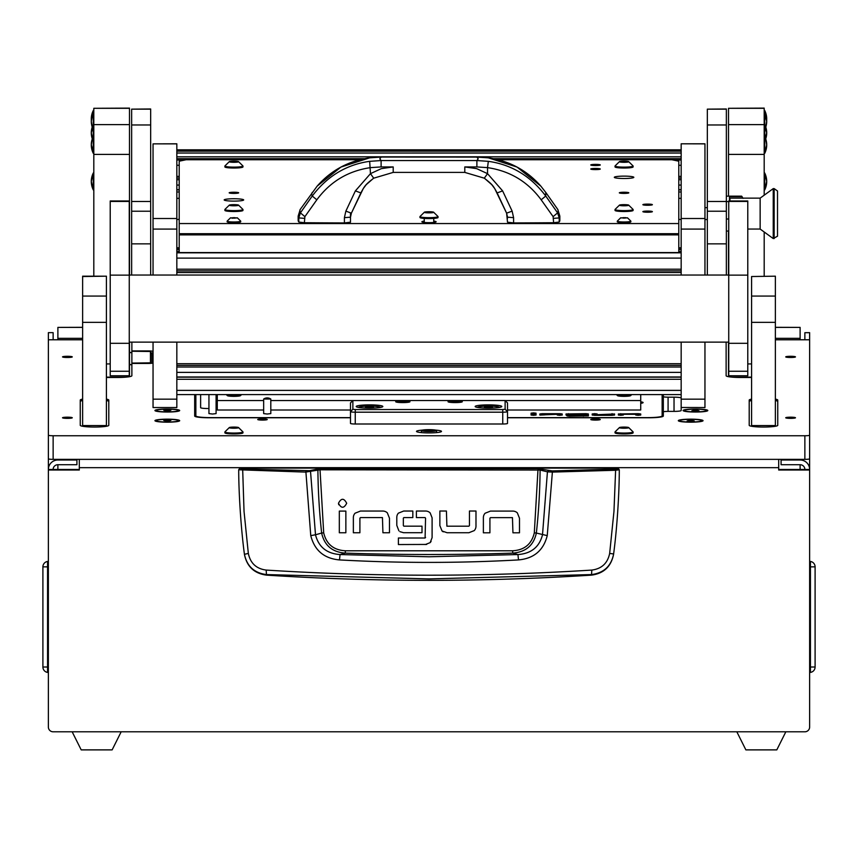 <?xml version="1.0" encoding="UTF-8"?>
<svg xmlns="http://www.w3.org/2000/svg" width="858" height="858" viewBox="0 0 858 858"><rect width="100%" height="100%" fill="white"/><g stroke="black" fill="none" stroke-linecap="round" stroke-linejoin="round"><path stroke-width="1.29" d="M809.63 332.7L804.868 332.7L809.63 332.657L809.63 339.779L775.375 339.779M82.625 327.391L57.883 327.391L57.883 338.331L82.625 338.331M775.375 338.331L800.117 338.331L800.117 327.391L775.375 327.391M778.699 469.444L809.63 469.444L809.63 470.023L778.699 470.023L778.699 459.362M804.868 469.444A4.762 4.719 180 0 0 800.117 464.714L800.117 469.444M57.883 469.444L57.883 464.714A4.762 4.719 180 0 0 53.132 469.444L79.301 469.444M809.63 470.023L809.63 727.037A4.762 4.762 0 0 1 804.868 731.799L53.132 731.799A4.762 4.762 0 0 1 48.37 727.037L48.37 435.167A4.762 0.579 0 0 0 53.132 435.746L804.868 435.746A4.762 0.579 0 0 0 809.63 435.167L809.63 339.779M775.375 327.316L800.117 327.391M57.883 327.391L82.625 327.316M82.625 339.779L48.37 339.779L48.37 332.657L53.132 332.657L53.132 339.779M53.132 469.444L48.37 469.444A9.513 9.449 180 0 1 57.883 459.995L76.92 459.995L76.92 464.714L57.883 464.714M79.301 459.362L79.301 470.023L48.37 470.023M809.63 372.887L809.63 469.444A9.513 9.449 180 0 0 800.117 459.995L781.08 459.995L781.08 464.714L800.117 464.714M804.868 332.7L804.868 339.779M76.92 459.995L76.92 459.362M781.08 459.362L781.08 459.995M800.117 338.331L800.117 339.779M57.883 339.779L57.883 338.331M809.63 562.151A0.719 0.719 0 0 1 810.445 561.443A5.47 5.47 0 0 1 815.1 566.859L815.1 667.009A5.47 5.47 0 0 1 810.445 672.415L810.445 561.443M809.63 671.717A0.719 0.719 40.7 0 0 810.445 672.415M48.37 562.151A0.719 0.719 -139.4 0 0 47.555 561.443L47.555 566.859L48.37 566.859M48.37 671.717A0.719 0.719 139.1 0 1 47.555 672.415A5.47 5.47 0 0 1 42.9 667.009L42.9 566.859L47.555 566.859L47.555 672.415M47.555 561.443A5.47 5.47 0 0 0 42.9 566.859M121.171 731.799L112.13 749.881L81.199 749.881L72.158 731.799M785.842 731.799L776.801 749.881L745.87 749.881L736.829 731.799M239.897 468.103L618.103 468.103L619.294 469.776C619.294 493.468 616.977 529.075 613.62 553.957L613.577 554.322C611.153 566.537 603.785 573.476 591.473 575.139A2541.096 2541.096 0 0 1 266.527 575.139L266.452 574.57C254.129 572.972 246.772 566.098 244.38 553.957C241.034 529.075 238.706 493.479 238.706 469.776L305.62 472.093L319.959 469.798L540.1 470.045L547.436 471.836L542.503 534.781C539.392 547.018 531.209 553.614 517.932 554.558L512.719 553.12A2515.27 2515.27 0 0 1 345.281 553.12C332.282 552.155 324.399 545.463 321.643 533.054L315.497 534.781L310.564 471.836L309.534 470.667L242.664 469.079L239.897 468.103L238.706 469.776L239.897 468.586M518.511 559.92L517.932 554.558L429 556.778L340.068 554.558L339.489 559.92C399.163 563.223 458.837 563.223 518.511 559.92C533.901 558.515 543.479 550.418 547.243 535.617L552.38 472.093L615.615 470.259L613.963 511.4L609.663 553.421C607.646 563.213 601.705 568.768 591.827 570.077C483.29 576.908 374.742 576.908 266.173 570.077C256.306 568.779 250.364 563.223 248.337 553.421L244.423 554.322C246.836 566.527 254.204 573.466 266.527 575.139M360.478 511.046L355.073 513.202L360.478 511.046L382.775 511.046A6.714 6.714 0 0 1 387.312 512.816L389.468 518.189L387.312 512.816M338.481 503.26C341.216 508.558 343.951 508.558 346.686 503.26C343.951 497.972 341.216 497.972 338.481 503.26L338.749 504.74M439.864 525.6L439.864 511.025L446.417 511.025L446.9 526.201L468.865 526.201L469.444 525.6L469.444 511.025L475.986 511.025L475.986 526.168A6.553 6.553 0 0 1 474.27 530.587L468.865 532.743L447.115 532.743L442.031 530.984L439.864 525.6L442.031 530.984L443.221 531.842M490.486 511.089L485.092 513.245L490.486 511.089L512.784 511.089A6.725 6.725 0 0 1 517.32 512.848L519.487 518.232L517.32 512.848M396.804 525.407L398.906 530.845L396.804 525.407L396.804 517.331A6.242 6.242 0 0 1 398.402 513.148L403.678 511.036L412.827 511.036L412.827 517.589L403.828 517.589L403.346 518.168L403.346 525.557L403.828 526.168L422.007 526.168L422.007 532.711L403.539 532.711L399.967 531.67M430.137 512.87L432.1 517.814L430.137 512.87A6.617 6.617 0 0 0 425.557 511.036L416.398 511.036L416.398 517.589L425.064 517.589L425.557 518.2L425.064 517.589M426.683 544.433L398.391 544.551L398.391 538.009L425.085 538.009L425.557 518.2M425.311 544.551L430.18 542.621L431.091 541.43M591.473 575.139L591.548 574.57L429 578.903L266.452 574.57L266.173 570.077M609.663 553.421L613.62 553.957C611.228 566.098 603.871 572.972 591.548 574.57L591.827 570.077M618.103 468.103L619.294 469.776L615.615 470.259L615.336 469.079L552.177 470.913L538.041 468.618L319.959 468.618L309.534 470.667M389.468 518.189L389.468 532.764L382.925 532.764L382.443 517.589L360.478 517.589L359.899 518.2L359.899 532.764L353.357 532.764L353.357 517.631A6.553 6.553 0 0 1 355.073 513.202M345.86 511.1L345.86 532.764L339.318 532.764L339.318 511.1L345.86 511.1M468.865 532.743L474.27 530.587M519.487 518.232L519.487 532.807L512.945 532.807L512.451 517.631L490.486 517.631L489.918 518.232L489.918 532.807L483.376 532.807L483.376 517.674A6.553 6.553 0 0 1 485.092 513.245M403.678 511.036L398.402 513.148M432.1 517.814L432.1 537.634L430.18 542.621M248.337 553.421L244.037 511.4L242.664 469.079M538.041 468.618L534.309 532.829C531.692 544.09 524.463 550.075 512.644 550.782L345.356 550.782C333.558 550.107 326.34 544.122 323.691 532.829L321.643 533.054A634.491 634.491 0 0 1 317.9 470.045L316.87 468.876M547.243 535.617L536.357 533.054A634.491 634.491 0 0 0 540.1 470.045L541.13 468.876M552.177 470.913L552.38 472.093L547.436 471.836L548.466 470.667M403.346 518.168L403.828 517.589M425.557 537.387L425.085 538.009M305.823 470.913L310.757 535.617C314.554 550.439 324.131 558.547 339.489 559.92M345.356 550.782L345.281 553.12L340.068 554.558C326.823 553.635 318.629 547.039 315.497 534.781L310.757 535.617M512.644 550.782L512.719 553.12C525.772 552.102 533.655 545.409 536.357 533.054L534.309 532.829M422.426 430.105A12.495 1.523 0 0 0 416.505 431.392A12.495 1.523 0 0 0 429 432.915A12.495 1.523 0 0 0 441.495 431.392A12.495 1.523 0 0 0 435.574 430.105M62.527 417.771A4.88 0.59 0 0 0 67.407 418.361A4.88 0.59 0 0 0 72.276 417.771A4.88 0.59 0 0 0 67.407 417.181A4.88 0.59 0 0 0 62.527 417.771M62.527 356.885A4.88 0.59 0 0 0 67.407 357.486A4.88 0.59 0 0 0 72.276 356.885A4.88 0.59 0 0 0 67.407 356.295A4.88 0.59 0 0 0 62.527 356.885M785.724 417.771A4.88 0.59 0 0 0 790.593 418.361A4.88 0.59 0 0 0 795.473 417.771A4.88 0.59 0 0 0 790.593 417.181A4.88 0.59 0 0 0 785.724 417.771M785.724 356.885A4.88 0.59 0 0 0 790.593 357.486A4.88 0.59 0 0 0 795.473 356.885A4.88 0.59 0 0 0 790.593 356.295A4.88 0.59 0 0 0 785.724 356.885M257.722 419.508A4.762 0.579 0 0 0 262.473 420.088A4.762 0.579 0 0 0 267.235 419.508A4.762 0.579 0 0 0 262.473 418.929A4.762 0.579 0 0 0 257.722 419.508M590.765 419.508A4.762 0.579 0 0 0 595.527 420.088A4.762 0.579 0 0 0 600.278 419.508A4.762 0.579 0 0 0 595.527 418.929A4.762 0.579 0 0 0 590.765 419.508M154.944 410.521A12.366 1.512 0 0 0 155.041 410.703A12.366 1.512 0 0 0 167.321 412.033A12.366 1.512 0 0 0 179.59 410.703A12.366 1.512 0 0 0 179.687 410.521A12.366 1.512 0 0 0 167.321 409.019A12.366 1.512 0 0 0 154.944 410.521M683.065 410.521A12.366 1.512 0 0 0 683.161 410.703A12.366 1.512 0 0 0 695.441 412.033A12.366 1.512 0 0 0 707.721 410.703A12.366 1.512 0 0 0 707.807 410.521A12.366 1.512 0 0 0 695.441 409.019A12.366 1.512 0 0 0 683.065 410.521M154.944 420.667A12.366 1.512 0 0 0 155.041 420.86A12.366 1.512 0 0 0 167.321 422.179A12.366 1.512 0 0 0 179.59 420.86A12.366 1.512 0 0 0 179.687 420.667A12.366 1.512 0 0 0 167.321 419.165A12.366 1.512 0 0 0 154.944 420.667M678.313 420.667A12.366 1.512 0 0 0 678.41 420.86A12.366 1.512 0 0 0 690.679 422.179A12.366 1.512 0 0 0 702.959 420.86A12.366 1.512 0 0 0 703.056 420.667A12.366 1.512 0 0 0 690.679 419.165A12.366 1.512 0 0 0 678.313 420.667M668.082 411.39A4.762 0.579 0 0 0 663.32 411.969L663.32 396.611A4.762 0.579 0 0 0 668.082 397.19L668.082 411.39L674.034 411.39A7.132 0.869 0 0 0 681.166 410.521L681.166 399.163L704.954 399.163L704.954 407.55L681.166 407.486M507.507 417.771L649.056 417.771A14.275 1.737 180 0 0 663.32 416.033L663.32 411.969M194.68 394.583L194.68 416.033A14.275 1.737 180 0 0 208.944 417.771L350.493 417.771M663.32 396.611L663.32 394.583M681.166 398.058A7.132 0.869 0 0 0 674.034 397.19L668.082 397.19M82.625 399.12A14.275 1.737 0 0 0 80.244 400.085L80.244 425.311A14.275 1.737 0 0 0 94.519 427.048A14.275 1.737 0 0 0 108.794 425.311L108.794 400.085A14.275 1.737 0 0 0 106.413 399.12M751.587 399.12A14.275 1.737 0 0 0 749.206 400.085L749.206 425.311A14.275 1.737 0 0 0 763.481 427.048A14.275 1.737 0 0 0 777.756 425.311L777.756 400.085A14.275 1.737 0 0 0 775.375 399.12M153.046 362.998A4.966 0.601 180 0 1 148.284 363.438L131.875 363.438L131.875 342.117M131.875 350.922L148.284 350.922A4.966 0.601 180 0 1 153.046 351.351M106.413 377.466L117.6 377.466A14.275 1.737 0 0 0 131.875 375.729L131.875 363.438M48.37 339.779L48.37 435.167M726.125 375.729L726.125 342.117L726.125 375.729A14.275 1.737 0 0 0 740.4 377.466L751.587 377.466M131.875 375.729L131.875 364.757L129.494 364.682M131.875 352.434L129.494 352.509M809.63 435.167L809.63 458.773A4.762 0.579 180 0 1 804.868 459.362L804.868 435.746M53.132 435.746L53.132 459.362L804.868 459.362M53.132 459.362A4.762 0.579 180 0 1 48.37 458.773M108.794 425.311L108.794 401.501A14.275 1.737 0 0 0 106.413 400.536M82.625 400.536A14.275 1.737 0 0 0 80.244 401.501L80.244 425.311M777.756 425.311L777.756 401.501A14.275 1.737 0 0 0 775.375 400.536M751.587 400.536A14.275 1.737 0 0 0 749.206 401.501L749.206 425.311M151.802 353.828L151.834 363.256M151.877 363.245L151.78 353.786M131.875 352.574L129.494 352.681M131.875 364.618L129.494 364.5M131.875 363.095L150.461 362.827L150.45 351.501L131.875 351.254M369.53 404.879A13.32 1.619 0 0 0 356.306 406.703A13.32 1.619 0 0 0 369.53 408.129A13.32 1.619 0 0 0 382.743 406.703A13.32 1.619 0 0 0 369.53 404.879M488.47 404.879A13.32 1.619 0 0 0 475.257 406.703A13.32 1.619 0 0 0 488.47 408.129A13.32 1.619 0 0 0 501.694 406.703A13.32 1.619 0 0 0 488.47 404.879M402.831 400.847A7.132 0.869 0 0 0 395.699 401.716A7.132 0.869 0 0 0 402.831 402.584A7.132 0.869 0 0 0 409.974 401.716A7.132 0.869 0 0 0 402.831 400.847M455.169 400.847A7.132 0.869 0 0 0 448.026 401.716A7.132 0.869 0 0 0 455.169 402.584A7.132 0.869 0 0 0 462.301 401.716A7.132 0.869 0 0 0 455.169 400.847M507.368 402.777A4.762 0.579 180 0 1 507.464 402.852A4.762 0.579 180 0 1 507.507 402.917L507.507 411.615A4.762 0.579 180 0 1 502.745 412.194L355.255 412.194L355.255 424.002A4.762 0.579 180 0 1 350.493 423.423L350.493 402.917A4.762 0.579 180 0 1 350.536 402.852A4.762 0.579 180 0 1 350.632 402.777M505.126 409.255L507.507 411.615L507.507 423.423A4.762 0.579 180 0 1 502.745 424.002L502.745 409.545L505.126 409.255L505.105 400.525L352.874 400.557L352.874 409.255L355.255 409.545L502.745 409.545M355.255 424.002L502.745 424.002M355.255 409.545L355.255 412.194A4.762 0.579 180 0 1 350.493 411.615L352.874 409.255M429 431.327L429.719 430.652L435.188 430.566L429.719 430.48L429.719 429.901L422.812 430.566L428.281 430.652L429 431.327M429 431.499A7.615 0.933 0 0 0 436.615 430.566A7.615 0.933 0 0 0 429 429.644A7.615 0.933 0 0 0 421.385 430.566A7.615 0.933 0 0 0 429 431.499M429.622 431.274L428.378 431.274M178.378 410.521A11.057 1.351 0 0 0 167.321 409.169A11.057 1.351 0 0 0 156.253 410.521A11.057 1.351 0 0 0 167.321 411.872A11.057 1.351 0 0 0 178.378 410.521L178.378 411.196M156.253 410.521L156.253 411.196M167.321 411.025L170.881 410.274L163.749 410.274L167.321 411.025L167.321 410.017M499.528 407.411A11.057 1.351 0 0 0 491.184 406.145A11.057 1.351 0 0 0 478.893 406.778A11.057 1.351 0 0 0 477.413 407.411M486.411 407.882L492.589 407.443L486.411 407.014L484.352 407.443L486.411 407.882L486.411 407.014M490.529 407.882L490.529 407.014M380.587 407.411A11.057 1.351 0 0 0 372.233 406.145A11.057 1.351 0 0 0 359.942 406.778A11.057 1.351 0 0 0 358.472 407.411M367.471 407.882L373.648 407.443L367.471 407.014L365.411 407.443L367.471 407.882L367.471 407.014M371.589 407.882L371.589 407.014M178.378 420.667A11.057 1.351 0 0 0 167.321 419.326A11.057 1.351 0 0 0 156.253 420.667A11.057 1.351 0 0 0 167.321 422.018A11.057 1.351 0 0 0 178.378 420.667L178.378 421.342M156.253 420.667L156.253 421.342M167.321 421.171L170.881 420.42L163.749 420.42L167.321 421.171L167.321 420.163M706.499 410.521A11.057 1.351 0 0 0 695.441 409.169A11.057 1.351 0 0 0 684.373 410.521A11.057 1.351 0 0 0 695.441 411.872A11.057 1.351 0 0 0 706.499 410.521L706.499 411.196M684.373 410.521L684.373 411.196M695.441 411.025L699.013 410.778L695.441 410.017L691.87 410.778L695.441 411.025L695.441 410.017M701.747 420.667A11.057 1.351 0 0 0 690.679 419.326A11.057 1.351 0 0 0 679.622 420.667A11.057 1.351 0 0 0 690.679 422.018A11.057 1.351 0 0 0 701.747 420.667L701.747 421.342M679.622 420.667L679.622 421.342M690.679 421.171L694.251 420.924L690.679 420.163L687.119 420.924L690.679 421.171L690.679 420.163M176.834 143.865L153.046 143.865L176.834 143.801L176.834 275.032M176.834 342.117L176.834 407.55L153.046 407.55L153.046 399.163L176.834 399.163M176.834 229.086L153.046 229.086L153.046 275.032M153.046 342.117L153.046 399.163M153.046 143.865L153.046 218.511L176.834 218.511M153.046 229.086L153.046 218.511M704.954 143.865L681.166 143.801L704.954 143.801L704.954 229.086L681.166 229.086L681.166 275.032M681.166 342.117L681.166 399.163M704.954 229.086L704.954 275.032M704.954 342.117L704.954 399.163M681.166 143.865L681.166 218.511L704.954 218.511M681.166 229.086L681.166 218.511M176.834 247.79L179.215 247.79M179.215 219.444L176.834 219.444M176.834 198.316L179.215 198.316M681.166 219.444L678.785 219.444M678.785 198.316L681.166 198.316M678.785 247.79L681.166 247.79M426.683 211.98L424.849 212.087L425.836 212.634L433.151 212.516L426.683 211.98M429 211.744A4.708 0.558 180 0 1 433.569 212.162A4.708 0.558 180 0 1 429 212.859A4.708 0.558 180 0 1 424.431 212.162A4.708 0.558 180 0 1 429 211.744M433.569 212.162L438.02 216.538A9.041 1.073 180 0 1 438.041 216.602A9.041 1.073 180 0 1 429 217.664A9.041 1.073 180 0 1 419.959 216.602A9.041 1.073 180 0 1 419.98 216.538L424.431 212.162M419.959 216.602L419.959 217.492A9.041 1.073 0 0 0 429 218.565A9.041 1.073 0 0 0 438.041 217.492L438.041 216.602M150.665 275.032L150.665 124.978L131.639 124.978L131.639 275.032M150.665 109.148L131.639 109.148L150.665 108.977L150.665 124.978M131.639 109.148L131.639 124.978M726.361 275.032L726.361 124.978L707.335 124.978L707.335 275.032M726.361 109.148L707.335 109.148L726.361 108.977L726.361 124.978M707.335 109.148L707.335 124.978M129.494 108.301L93.812 108.301L129.494 108.119L129.494 154.397L93.812 154.397L93.812 124.624L129.494 124.624M129.494 376.694L129.494 342.117M129.494 275.032L129.494 154.397M93.812 108.301L93.812 124.624M93.812 276.179L93.812 154.397M106.413 377.145L125.879 377.145M106.413 363.931L110.221 363.931M764.188 108.301L728.506 108.301L764.188 108.119L764.188 195.195M764.188 231.992L764.188 276.179M764.188 154.397L728.506 154.397L728.506 196.15M728.506 231.038L728.506 275.032M728.506 342.117L728.506 376.694M728.506 154.397L728.506 124.624L764.188 124.624M728.506 108.301L728.506 124.624M732.121 377.145L751.587 377.145M751.587 363.931L747.779 363.931M82.625 296.064L106.413 296.064L106.413 425.568L82.625 425.568L82.625 276.179L106.413 276.179L82.625 276.523M106.413 296.064L106.413 276.523M751.587 276.523L775.375 276.179L751.587 276.523L751.587 296.064L775.375 296.064L775.375 322.351L751.587 322.351L751.587 296.064M775.375 322.351L775.375 425.568L751.587 425.568L751.587 322.351M775.375 276.523L775.375 296.064M728.742 371.246L728.742 375.761L747.779 375.761L747.779 200.976L728.742 200.976L728.742 371.246L747.779 371.246M110.221 371.246L110.221 375.761L129.258 375.761L129.258 200.976L110.221 200.976L110.221 371.246L129.258 371.246M764.188 110.489L764.735 110.5L764.735 153.346L766.709 144.895A19.026 18.887 0 0 0 765.733 138.899L766.709 144.895A19.026 18.887 180 0 1 764.735 153.292M93.265 110.564L91.291 118.962A19.026 18.887 180 0 1 93.265 110.564L91.291 121.289M777.509 220.463L777.509 236.197L773.24 238.567L773.24 188.61L774.152 188.61L774.152 238.567L774.152 188.61L777.509 190.991L777.509 220.463M773.24 188.61L760.145 198.134L760.145 229.054L773.24 238.567M760.145 198.134L729.933 198.134L729.933 200.976M726.361 196.15L741.634 196.15L743.017 198.359M728.742 231.038L726.361 231.038M726.361 219.015L728.742 219.015M726.361 201.576L728.742 201.576M729.461 196.697L729.461 200.976L729.461 196.697L742.116 196.697M93.265 173.069L91.291 181.467A19.026 18.887 180 0 1 93.265 173.069L93.265 189.908L93.812 189.918M93.265 189.843L91.291 181.456A19.026 18.887 0 0 0 93.265 189.843M93.265 124.474A19.026 18.887 180 0 0 91.291 132.861A19.026 18.887 0 0 0 93.265 141.248L93.265 112.816L93.812 112.806M93.812 153.357L91.291 144.895L92.267 138.878A19.026 18.887 180 0 0 91.291 144.895A19.026 18.887 0 0 0 93.265 153.292L93.265 141.313L93.812 141.323M764.735 173.069L764.735 189.908L766.709 181.456A19.026 18.887 0 0 0 764.735 173.069L764.188 172.994M231.606 427.327L229.783 427.434L230.77 427.992L238.074 427.874L231.606 427.327M233.923 427.08A4.708 0.579 180 0 1 238.492 427.509A4.708 0.579 180 0 1 233.923 428.228A4.708 0.579 180 0 1 229.365 427.509A4.708 0.579 180 0 1 233.923 427.08M238.492 427.509L242.953 431.885A9.041 1.105 180 0 1 242.964 431.949A9.041 1.105 180 0 1 233.923 433.054A9.041 1.105 180 0 1 224.893 431.949A9.041 1.105 180 0 1 224.903 431.885L229.365 427.509M224.893 431.949L224.893 432.85A9.041 1.105 0 0 0 233.923 433.944A9.041 1.105 0 0 0 242.964 432.85L242.964 431.949M621.75 427.327L619.926 427.434L620.913 427.992L628.217 427.874L621.75 427.327M624.077 427.08A4.708 0.579 180 0 1 628.635 427.509A4.708 0.579 180 0 1 624.077 428.228A4.708 0.579 180 0 1 619.508 427.509A4.708 0.579 180 0 1 624.077 427.08M628.635 427.509L633.097 431.885A9.041 1.105 180 0 1 633.107 431.949A9.041 1.105 180 0 1 624.077 433.054A9.041 1.105 180 0 1 615.036 431.949A9.041 1.105 180 0 1 615.047 431.885L619.508 427.509M615.036 431.949L615.036 432.85A9.041 1.105 0 0 0 624.077 433.944A9.041 1.105 0 0 0 633.107 432.85L633.107 431.949M533.558 412.88L531.059 413.191L536.057 413.191L533.558 412.88M263.663 399.024L263.663 413.599L267.235 414.028L270.806 413.599L270.806 399.024L263.663 399.024L270.624 398.949A6.092 6.092 0 0 0 263.835 398.949M208.944 394.583L208.944 413.599L212.516 414.028L216.087 413.599L216.087 394.583M200.622 394.583L200.622 407.657A7.132 0.869 0 0 0 207.765 408.526A7.132 0.869 0 0 0 208.944 408.505M217.278 401.812A9.513 1.158 0 0 0 216.087 402.016M216.087 403.142A9.513 1.158 0 0 0 217.278 403.346M533.44 415.304L536.057 415.015L536.057 413.974L531.059 413.974L531.059 415.015L533.44 415.304M588.384 415.926L588.384 413.974L586.014 413.685L566.023 413.974L566.023 415.015L568.404 415.304L581.016 415.015L571.02 414.296L583.397 414.296L583.397 415.615L569.358 415.615L566.977 415.905L569.358 416.216L588.384 415.926M594.573 415.304L612.172 415.304L614.553 415.015L614.553 413.974L597.189 414.693L597.189 413.974L594.573 413.685L592.192 413.974L592.192 415.015L594.573 415.304M638.105 415.304L640.722 415.015L640.722 413.974L638.341 413.685L618.361 413.974L618.361 415.015L620.742 415.304L623.358 415.015L623.358 414.296L635.724 414.296L635.724 415.015L638.105 415.304M557.228 414.296L557.228 415.015L559.598 415.304L562.215 415.015L562.215 413.974L559.845 413.685L542.235 413.685L539.854 413.974L539.854 415.015L557.228 414.296M507.507 417.621L647.865 417.621A14.275 1.737 0 0 0 662.14 415.883L662.14 394.583M195.86 394.583L195.86 415.883A14.275 1.737 0 0 0 210.135 417.621L350.493 417.621M640.722 403.346A9.513 1.158 0 0 0 643.103 402.574A9.513 1.158 0 0 0 640.722 401.812M662.14 415.883L662.14 416.731M195.86 415.883L195.86 416.731M544.851 414.864L539.929 415.09M562.151 415.09L557.228 414.864M623.358 414.864L618.425 415.09M640.658 415.09L635.724 414.864M597.189 415.154L592.267 415.09M597.189 415.304L597.189 414.693M609.555 415.304L609.555 414.693M614.489 415.09L609.555 415.154M583.397 416.216L583.397 415.615M571.02 415.304L571.02 414.693M571.02 414.864L566.098 415.09M588.384 415.154L583.397 414.864M535.982 415.09L531.123 415.09M507.507 402.917L505.126 400.557L640.722 400.557L640.722 394.583M217.278 394.583L217.278 400.557L263.663 400.557M270.806 400.557L352.853 400.557L350.493 402.917M640.722 400.557L640.722 410.006L507.507 410.006M217.278 400.557L217.278 410.006L263.663 410.006M270.806 410.006L350.493 410.006M312.248 192.417L311.615 194.058L312.248 196.032C327.241 176.169 346.375 164.597 369.669 161.336L381.113 160.553L381.113 166.924L393.2 166.924L393.2 172.404L464.8 172.404L484.298 178.185C492.621 184.674 493.093 185.5 497.147 192.943L506.617 213.159L507.507 222.201L513.588 222.93A1099.977 134.052 0 0 0 553.625 222.726L553.11 216.645L557.603 212.87L559.212 217.932L559.191 222.061A178.421 21.74 0 0 0 559.845 220.206L559.845 216.109A178.421 21.74 0 0 1 559.212 217.932L553.646 218.34M464.8 172.404L464.8 166.924L476.887 166.924L476.887 160.553L488.331 161.336C511.615 164.597 530.759 176.169 545.752 196.032L545.752 192.417M488.331 161.336L487.537 167.632C509.909 170.935 527.788 181.66 541.183 199.817L545.752 196.032L557.603 212.87A178.421 17.814 -35.2 0 0 557.764 209.416L545.924 192.632M545.935 192.653L540.84 186.122L517.009 167.053L488.331 157.84L476.887 157.046L478.185 158.816L476.887 160.553L381.113 160.553L379.815 158.816L381.113 157.046L369.669 157.84L340.991 167.053L317.16 186.122L300.236 209.416A178.421 17.814 35.2 0 0 299.882 210.693A178.421 17.814 35.2 0 0 300.397 212.87L312.248 196.032L316.816 199.817C330.212 181.66 348.091 170.935 370.463 167.632L381.113 166.924M541.183 199.817L553.11 216.645M476.887 166.924L487.537 167.632L487.537 173.659L502.616 190.894L512.14 211.132L513.588 217.653L507.507 217.181L506.617 213.159L512.14 211.132M316.816 199.817L304.89 216.645L304.375 222.726A1099.977 134.052 0 0 0 344.412 222.93L350.493 222.201L350.493 217.181L344.412 217.653L345.86 211.132L355.384 190.894L370.463 173.659L369.669 161.336M304.354 218.34L298.788 217.932L300.397 212.87L304.89 216.645M484.33 178.164L491.731 184.609L494.734 188.578L506.617 213.192M553.625 222.726L559.191 222.061M507.507 218.222L507.507 217.181M350.493 213.256L350.493 217.181L351.383 213.159L363.266 188.578L366.269 184.609L373.67 178.164M298.809 222.061L298.788 217.932A178.421 21.74 0 0 1 298.155 216.109L298.155 220.206A178.421 21.74 -0 0 0 298.809 222.061L304.375 222.726M345.86 211.132L351.383 213.159L350.493 217.181M232.014 218.222L237.258 217.9L232.014 218.093M230.427 217.9L237.43 217.9L230.427 217.9M237.312 217.793L240.69 221.107A6.778 0.826 180 0 1 240.712 221.149A6.778 0.826 180 0 1 233.923 221.975A6.778 0.826 180 0 1 227.145 221.149A6.778 0.826 180 0 1 227.156 221.107A6.778 0.826 180 0 1 227.198 221.053M240.712 221.149L240.712 221.793A6.778 0.826 0 0 1 233.923 222.619A6.778 0.826 0 0 1 227.145 221.793L227.145 221.149M625.986 217.696L620.742 217.9L625.986 217.696M627.573 217.9L620.57 217.9L627.573 217.9M630.855 221.149A6.778 0.826 180 0 1 624.077 221.975A6.778 0.826 180 0 1 617.288 221.149L617.288 221.793A6.778 0.826 0 0 0 624.077 222.619A6.778 0.826 0 0 0 630.855 221.793L630.855 221.149A6.778 0.826 180 0 0 630.845 221.107L627.455 217.793M241.012 395.163L240.54 395.624A6.66 0.815 180 0 1 233.923 396.342A6.66 0.815 180 0 1 227.316 395.624L226.844 395.163A7.132 0.869 0 0 0 233.923 395.924A7.132 0.869 0 0 0 241.012 395.163A7.132 0.869 0 0 0 241.066 395.055L241.066 394.583M226.791 394.583L226.791 395.055A7.132 0.869 0 0 0 226.844 395.163M631.156 395.163L630.684 395.624A6.66 0.815 180 0 1 624.077 396.342A6.66 0.815 180 0 1 617.46 395.624L616.988 395.163A7.132 0.869 0 0 0 624.077 395.924A7.132 0.869 0 0 0 631.156 395.163A7.132 0.869 0 0 0 631.209 395.055L631.209 394.583M616.934 394.583L616.934 395.055A7.132 0.869 0 0 0 616.988 395.163M231.606 161.401L229.783 161.508L230.77 162.076L238.074 161.947L231.606 161.401M233.923 161.154A4.708 0.579 180 0 1 238.492 161.583A4.708 0.579 180 0 1 233.923 162.301A4.708 0.579 180 0 1 229.365 161.583A4.708 0.579 180 0 1 233.923 161.154M238.492 161.583L242.953 165.959A9.041 1.105 180 0 1 242.964 166.023A9.041 1.105 180 0 1 233.923 167.128A9.041 1.105 180 0 1 224.893 166.023A9.041 1.105 180 0 1 224.903 165.959L229.365 161.583M224.893 166.023L224.893 166.924A9.041 1.105 0 0 0 233.923 168.029A9.041 1.105 0 0 0 242.964 166.924L242.964 166.023M231.606 204.89L229.783 204.998L230.77 205.555L238.074 205.437L231.606 204.89M233.923 204.644A4.708 0.579 180 0 1 238.492 205.073A4.708 0.579 180 0 1 233.923 205.791A4.708 0.579 180 0 1 229.365 205.073A4.708 0.579 180 0 1 233.923 204.644M238.492 205.073L242.953 209.449A9.041 1.105 180 0 1 242.964 209.513A9.041 1.105 180 0 1 233.923 210.618A9.041 1.105 180 0 1 224.893 209.513A9.041 1.105 180 0 1 224.903 209.449L229.365 205.073M224.893 209.513L224.893 210.414A9.041 1.105 0 0 0 233.923 211.518A9.041 1.105 0 0 0 242.964 210.414L242.964 209.513M621.75 204.89L619.926 204.998L620.913 205.555L628.217 205.437L621.75 204.89M624.077 204.644A4.708 0.579 180 0 1 628.635 205.073A4.708 0.579 180 0 1 624.077 205.791A4.708 0.579 180 0 1 619.508 205.073A4.708 0.579 180 0 1 624.077 204.644M628.635 205.073L633.097 209.449A9.041 1.105 180 0 1 633.107 209.513A9.041 1.105 180 0 1 624.077 210.618A9.041 1.105 180 0 1 615.036 209.513A9.041 1.105 180 0 1 615.047 209.449L619.508 205.073M615.036 209.513L615.036 210.414A9.041 1.105 0 0 0 624.077 211.518A9.041 1.105 0 0 0 633.107 210.414L633.107 209.513M621.75 161.401L619.926 161.508L620.913 162.076L628.217 161.947L621.75 161.401M624.077 161.154A4.708 0.579 180 0 1 628.635 161.583A4.708 0.579 180 0 1 624.077 162.301A4.708 0.579 180 0 1 619.508 161.583A4.708 0.579 180 0 1 624.077 161.154M628.635 161.583L633.097 165.959A9.041 1.105 180 0 1 633.107 166.023A9.041 1.105 180 0 1 624.077 167.128A9.041 1.105 180 0 1 615.036 166.023A9.041 1.105 180 0 1 615.047 165.959L619.508 161.583M615.036 166.023L615.036 166.924A9.041 1.105 0 0 0 624.077 168.029A9.041 1.105 0 0 0 633.107 166.924L633.107 166.023M595.527 165.551A4.762 0.579 0 0 0 600.278 164.972A4.762 0.579 0 0 0 595.527 164.382A4.762 0.579 0 0 0 590.765 164.972A4.762 0.579 0 0 0 595.527 165.551M233.923 198.745A9.749 1.19 180 0 1 243.683 199.935A9.749 1.19 180 0 1 233.923 201.115A9.749 1.19 180 0 1 224.174 199.935A9.749 1.19 180 0 1 233.923 198.745M624.077 176.126A9.749 1.19 180 0 1 633.826 177.316A9.749 1.19 180 0 1 624.077 178.507A9.749 1.19 180 0 1 614.317 177.316A9.749 1.19 180 0 1 624.077 176.126M595.527 169.605A4.762 0.579 0 0 0 600.278 169.026A4.762 0.579 0 0 0 595.527 168.447A4.762 0.579 0 0 0 590.765 169.026A4.762 0.579 0 0 0 595.527 169.605M647.618 212.226A4.762 0.579 0 0 0 652.38 211.647A4.762 0.579 0 0 0 647.618 211.068A4.762 0.579 0 0 0 642.867 211.647A4.762 0.579 0 0 0 647.618 212.226M647.618 205.266A4.762 0.579 0 0 0 652.38 204.687A4.762 0.579 0 0 0 647.618 204.107A4.762 0.579 0 0 0 642.867 204.687A4.762 0.579 0 0 0 647.618 205.266M424.238 221.139A7.132 0.869 0 0 0 421.868 221.793A7.132 0.869 0 0 0 429 222.662A7.132 0.869 0 0 0 436.132 221.793A7.132 0.869 0 0 0 433.762 221.139M233.923 193.404A4.762 0.579 0 0 0 238.685 192.825A4.762 0.579 0 0 0 233.923 192.246A4.762 0.579 0 0 0 229.172 192.825A4.762 0.579 0 0 0 233.923 193.404M624.077 193.404A4.762 0.579 0 0 0 628.828 192.825A4.762 0.579 0 0 0 624.077 192.246A4.762 0.579 0 0 0 619.315 192.825A4.762 0.579 0 0 0 624.077 193.404M359.706 159.749L186.079 159.749L179.215 161.197L179.215 223.563L678.785 223.563L678.785 161.197L671.921 159.749L498.294 159.749M179.215 252.584L179.215 234.877L678.785 234.877L678.785 252.584L179.215 252.584M179.215 223.563L179.215 234.877M678.785 223.563L678.785 234.877M678.785 233.708L179.215 233.708M778.699 467.664L79.301 467.664M57.883 459.362L57.883 459.995M800.117 459.362L800.117 459.995M809.63 667.009L815.1 667.009M809.63 566.859L815.1 566.859M48.37 667.009L42.9 667.009M618.103 468.586L615.336 469.079M323.691 532.829L319.959 468.618M674.034 411.39L674.034 397.19M151.834 353.882L150.461 351.523L151.823 353.85M153.046 351.877L151.877 353.882M176.834 372.383L681.166 372.383M176.834 367.02L681.166 367.02M176.834 363.695L681.166 363.695M176.834 272.533L681.166 272.533M681.166 258.108L176.834 258.108M176.834 269.208L681.166 269.208M681.166 252.82L176.834 252.82M681.166 251.491L678.785 251.491L681.166 251.48M179.215 251.491L176.834 251.491L179.215 251.48M681.166 248.316L678.785 248.316M179.215 248.316L176.834 248.316M176.834 249.635L179.215 249.635M678.785 249.635L681.166 249.635M681.166 390.39L176.834 390.39M681.166 379.29L176.834 379.29M176.834 376.973L681.166 376.973L176.834 376.973M176.834 365.358L681.166 365.358M176.834 270.871L681.166 270.871M681.166 377.177L176.834 377.177M681.166 149.86L176.834 149.86M681.166 151.18L176.834 151.18M681.166 153.046L176.834 153.046L681.166 153.024M681.166 156.821L176.834 156.821M493.522 158.666L681.166 158.666L493.586 158.676M364.414 158.676L176.834 158.676L364.478 158.666M681.166 159.996L673.112 159.996M184.888 159.996L176.834 159.996M681.166 165.283L678.785 165.283M179.215 165.283L176.834 165.283M681.166 176.394L678.785 176.394M179.215 176.394L176.834 176.394M681.166 178.056L678.785 178.056M179.215 178.056L176.834 178.056M681.166 179.719L678.785 179.719M179.215 179.719L176.834 179.719M681.166 185.081L678.785 185.081M179.215 185.081L176.834 185.081M681.166 189.672L678.785 189.672L681.166 189.661M179.215 189.672L176.834 189.672L179.215 189.661M681.166 189.865L678.785 189.865M179.215 189.865L176.834 189.865M681.166 191.977L678.785 191.977M179.215 191.977L176.834 191.977M426.19 212.623L426.19 211.969M429.976 212.752L429.976 211.851M431.81 212.623L431.81 211.969M428.024 212.752L428.024 211.851M150.665 243.854L131.639 243.854M150.665 211.229L131.639 211.229M150.665 201.48L131.639 201.48M726.361 243.854L707.335 243.854M726.361 211.229L707.335 211.229M726.361 201.48L707.335 201.48M106.413 322.351L82.625 322.351M728.742 275.139L747.779 275.139M728.742 201.426L747.779 201.426M110.221 275.139L129.258 275.139M110.221 201.426L129.258 201.426M764.735 110.564A19.026 18.887 0 0 1 766.709 118.951A19.026 18.887 180 0 1 766.677 120.099L764.735 110.5M91.323 120.099A19.026 18.887 0 0 1 91.291 118.951L91.323 120.109M93.265 112.881A19.026 18.887 180 0 0 91.291 121.268A19.026 18.887 0 0 0 92.203 127.048M764.735 189.843A19.026 18.887 180 0 0 766.709 181.456L764.735 173.005M764.735 124.474A19.026 18.887 0 0 1 766.709 132.861A19.026 18.887 180 0 1 764.735 141.248M764.735 112.881A19.026 18.887 0 0 1 766.709 121.268A19.026 18.887 180 0 1 765.797 127.048M231.124 427.981L231.124 427.316M234.91 428.11L234.91 427.187M236.733 427.981L236.733 427.316M232.947 428.11L232.947 427.187M621.267 427.981L621.267 427.316M625.053 428.11L625.053 427.187M626.876 427.981L626.876 427.316M623.09 428.11L623.09 427.187M542.235 414.864L542.235 413.685M559.845 414.864L559.845 413.685M620.742 414.864L620.742 413.685M638.341 414.864L638.341 413.685M594.573 414.864L594.573 413.685M594.808 414.864L594.808 413.685M611.936 414.864L611.936 413.685M612.172 414.864L612.172 413.685M569.358 416.216L569.358 415.615M578.635 415.304L578.635 414.693M568.404 414.864L568.404 413.685M586.014 414.864L586.014 413.685M533.44 414.864L533.44 413.685M533.676 414.864L533.676 413.685M476.887 157.046L381.113 157.046L476.887 157.089L488.309 157.829C509.33 160.843 526.833 170.281 540.84 186.122L540.84 186.122M381.113 157.046L369.669 157.84C348.67 160.843 331.167 170.281 317.16 186.122L317.16 186.122M484.298 178.185L487.537 173.659L476.662 168.64L464.8 166.924M393.2 166.924L381.338 168.64L370.463 173.659L373.702 178.185C365.379 184.674 364.907 185.5 360.853 192.943L351.383 213.192M513.588 217.653L513.588 222.93M344.412 222.93L344.412 217.653M502.616 190.894L497.147 192.921M355.384 190.894L360.853 192.921M234.684 218.222L234.684 217.567M233.172 218.222L233.172 217.567M624.828 218.222L624.828 217.567M623.316 218.222L623.316 217.567M231.124 162.065L231.124 161.39M234.91 162.194L234.91 161.261M236.733 162.065L236.733 161.39M232.947 162.194L232.947 161.261M231.124 205.555L231.124 204.88M234.91 205.684L234.91 204.751M236.733 205.555L236.733 204.88M232.947 205.684L232.947 204.751M621.267 205.555L621.267 204.88M625.053 205.684L625.053 204.751M626.876 205.555L626.876 204.88M623.09 205.684L623.09 204.751M621.267 162.065L621.267 161.39M625.053 162.194L625.053 161.261M626.876 162.065L626.876 161.39M623.09 162.194L623.09 161.261M48.37 332.657L53.132 332.657M352.895 400.525L350.536 402.852M505.105 400.525L507.464 402.852M436.615 432.604L436.615 430.566M421.385 432.604L421.385 430.566M598.412 419.97A8.248 8.248 0 0 0 592.631 419.97M459.534 402.402A12.57 12.57 0 0 0 450.804 402.402M407.196 402.402A12.57 12.57 0 0 0 398.466 402.402M265.369 419.97A8.248 8.248 0 0 0 259.588 419.97M681.166 248.284L678.785 248.284M179.215 248.284L176.834 248.284M681.166 394.583L176.834 394.583M681.166 365.379L176.834 365.379M681.166 270.892L176.834 270.892M681.166 149.828L176.834 149.828M681.166 178.067L678.785 178.067M179.215 178.067L176.834 178.067M433.762 222.436L433.762 218.404M424.238 222.436L424.238 218.404M129.258 275.032L728.742 275.032M129.258 342.117L728.742 342.117M728.742 343.307L747.779 343.307M110.221 343.307L129.258 343.307M93.265 110.5L93.812 110.489M707.335 207.647L704.954 207.647M760.145 229.054L747.779 229.054M707.335 219.541L704.954 219.541M93.265 173.005L93.812 172.994M93.812 124.399L91.291 132.861L93.265 141.313M92.192 127.07L91.291 121.268M764.735 189.908L764.188 189.918M764.188 141.323L766.709 132.861L764.188 124.399M764.735 153.346L764.188 153.357M765.808 127.07L766.709 121.268L764.188 112.806M557.764 209.416L559.845 216.109M298.155 216.109L300.236 209.416M393.2 172.404L373.702 178.185M230.545 217.793L227.156 221.107M620.688 217.793L617.31 221.107"/></g></svg>
